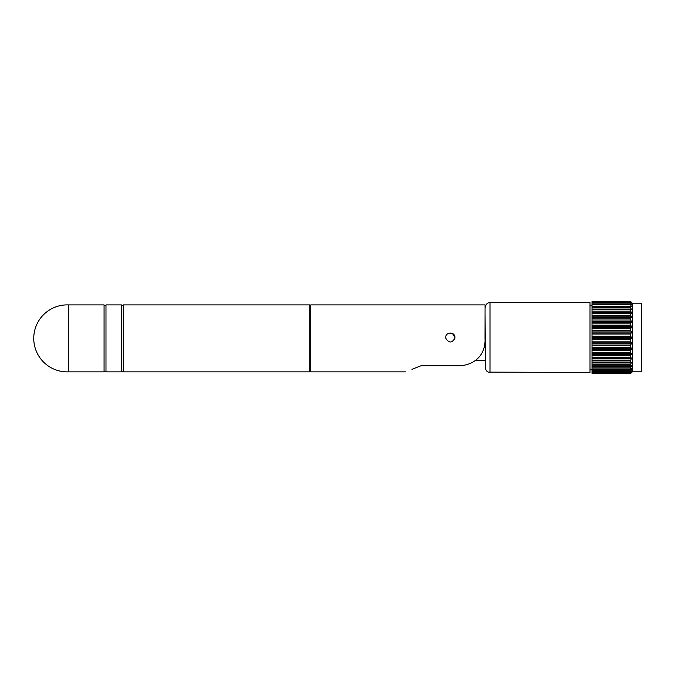 <?xml version="1.0" encoding="UTF-8"?>
<svg xmlns="http://www.w3.org/2000/svg" width="675" height="675" viewBox="0 0 675 675"><rect width="100%" height="100%" fill="white"/><g stroke="black" fill="none" stroke-linecap="round" stroke-linejoin="round"><path stroke-width="1.01" d="M445.762 337.5L445.846 338.386C448.841 343.178 451.828 343.178 454.815 338.386L454.908 337.5C455.186 331.619 445.483 331.594 445.762 337.5C445.483 331.602 455.186 331.602 454.908 337.5L452.444 333.45L447.711 333.762M68.487 304.906L104.068 304.906L104.068 371.858L68.487 371.858L68.487 304.906A33.497 33.497 0 0 0 33.75 338.386A33.497 33.497 0 0 0 68.487 371.858M121.382 338.386L121.382 371.858L105.983 371.858L105.983 304.906L121.382 304.906L121.382 338.386M309.741 338.386L309.741 371.858L123.297 371.858L123.297 304.906L309.741 304.906L309.741 338.386M411.936 369.326L421.082 365.723C400.596 373.79 400.596 373.79 421.082 365.723L455.819 365.723C472.812 366.711 485.992 355.978 485.021 338.386L485.072 304.906L310.762 304.906L310.762 371.858L405.498 371.858M485.072 314.643L485.418 367.867C485.798 371.469 488.557 372.288 488.371 372.136L590.009 372.431L590.009 302.569L489.991 302.569L489.991 372.431M632.332 337.5L632.332 371.807L641.25 371.807L641.25 303.193L632.332 303.193L632.332 337.5M592.009 301.776L630.644 301.573L631.547 302.425L630.644 301.531L592.009 301.531L592.009 336.218L630.644 336.218L631.614 337.5L630.644 339.677L592.009 339.677L592.009 372.828L630.644 372.828L630.644 372.338L592.009 372.338M592.009 341.862L630.644 341.862L630.644 339.677M630.644 341.862L631.547 342.892L630.644 345.271L592.009 345.271M592.009 347.397L630.644 347.397L630.644 345.271M630.644 347.397L631.547 348.249L630.644 350.671L592.009 350.671M592.009 352.688L630.644 352.688L630.644 350.671M630.644 352.688L631.547 353.346L630.644 355.75L592.009 355.75M592.009 357.607L630.644 357.607L630.644 355.75M630.644 357.607L631.547 358.045L630.644 360.382L592.009 360.382M592.009 362.028L630.644 362.028L630.644 360.382M630.644 362.028L631.547 362.239L630.644 364.441L592.009 364.441M592.009 365.85L630.644 365.85L630.644 364.441M630.644 365.85L631.547 365.833L630.644 367.85L592.009 367.85M631.547 365.833L631.547 366.449L592.009 366.449M592.009 368.972L630.644 368.972L630.644 367.85M630.644 368.972L631.547 368.719L630.644 370.499L592.009 370.499M631.547 368.719L631.547 369.2L592.009 369.2M592.009 371.317L630.644 371.317L630.644 370.499M630.644 371.317L631.547 370.845L630.644 372.338M631.547 370.845L630.939 371.166M630.644 372.828L631.547 372.144L630.644 373.326L592.009 373.326L630.644 373.326M630.644 373.469L631.547 372.592M592.009 336.218L592.009 339.677M592.009 372.828L592.009 373.326M630.644 301.776L631.547 303.007L630.644 302.358L592.009 302.358M592.009 302.898L630.644 302.898L630.644 302.358M630.644 302.898L631.547 304.442L630.644 304.003L592.009 304.003M630.838 304.096L631.547 304.442M592.009 304.872L630.644 304.872L630.644 304.003M630.644 304.872L631.547 306.686L592.009 306.475M592.009 306.188L631.547 306.188L631.547 306.686M592.009 307.648L630.644 307.648L630.644 306.475M630.644 307.648L631.547 309.698L592.009 309.715L631.547 309.698M592.009 311.158L630.644 311.158L630.644 309.715M630.644 311.158L631.547 312.618L631.547 313.386L630.644 313.639L592.009 313.639M592.009 315.318L630.644 315.318L630.644 313.639M630.644 315.318L631.547 316.794L631.547 317.672L630.644 318.144L592.009 318.144M592.009 320.026L630.644 320.026L630.644 318.144M630.644 320.026L631.547 321.477L631.547 322.448L630.644 323.131L592.009 323.131M592.009 325.164L630.644 325.164L630.644 323.131M630.644 325.164L631.547 326.565L631.547 327.586L630.644 328.472L592.009 328.472M592.009 330.607L630.644 330.607L630.644 328.472M630.644 330.607L631.547 331.914L630.644 334.032L592.009 334.032M630.644 336.218L630.644 334.032M630.644 301.573L592.009 301.573M475.883 360.357L485.418 360.357M592.009 309.049L631.547 309.049M592.009 312.618L631.547 312.618M592.009 313.386L631.547 313.386M592.009 316.794L631.547 316.794M592.009 317.672L631.547 317.672M592.009 321.477L631.547 321.477M592.009 322.448L631.547 322.448M592.009 326.565L631.547 326.565M592.009 327.586L631.547 327.586M592.009 331.914L631.547 331.914M592.009 332.977L631.547 332.977M592.009 337.399L631.547 337.399M592.009 338.47L631.547 338.47M592.009 342.892L631.547 342.892M592.009 343.946L631.547 343.946M592.009 348.249L631.547 348.249M592.009 349.262L631.547 349.262M592.009 353.346L631.547 353.346M592.009 354.291L631.547 354.291M592.009 358.045L631.547 358.045M592.009 358.906L631.547 358.906M592.009 362.239L631.547 362.239M592.009 362.99L631.547 362.99M104.068 371.419L105.983 371.419M121.382 371.419L123.297 371.419M309.741 371.132L310.762 371.132M309.741 305.632L310.762 305.632M121.382 305.345L123.297 305.345M104.068 305.345L105.983 305.345M590.009 369.478L592.009 369.478M632.332 371.807L631.614 372.524M632.332 303.193L631.614 302.476M590.009 305.522L592.009 305.522M489.991 302.569L488.371 302.864C488.523 302.746 485.84 303.48 485.418 307.133"/></g></svg>
